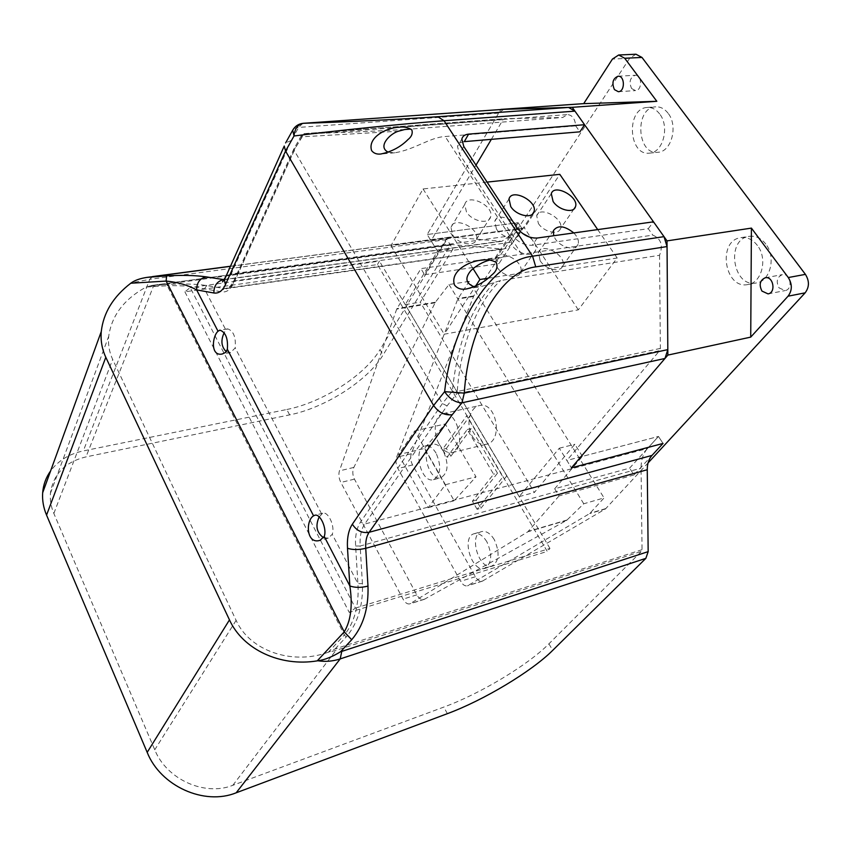 <?xml version="1.0" encoding="UTF-8"?>
<svg xmlns="http://www.w3.org/2000/svg" width="851" height="851" viewBox="0 0 851 851"><rect width="100%" height="100%" fill="white"/><g stroke="black" fill="none" stroke-linecap="round" stroke-linejoin="round"><path stroke-width="0.64" stroke-dasharray="4.25 3.19" d="M634.006 474.954L559.043 495.942L554.682 488.761L629.634 468.114L658.461 436.457L663.035 443.424L634.006 474.954L629.634 468.114M554.682 488.761L582.414 456.381L658.461 436.457L663.035 443.424M559.043 495.942L527.886 531.758L409.767 603.891C407.384 604.37 405.15 602.785 403.055 599.125L340.836 482.453C338.858 478.347 338.39 474.486 339.421 470.869L396.704 309.136L420.915 268.629L495.229 257.736L498.973 263.587L522.014 228.632L518.121 222.696L427.181 234.514L437.52 251.236L405.246 304.615L519.195 496.622L559.288 448.222L571.425 467.848L566.851 460.455L658.461 436.457L647.483 448.509L364.707 524.056L447.052 405.863L456.689 393.928L457.264 391.503L452.381 391.141L456.689 393.928L659.653 350.633L566.851 460.455M469.124 281.373L448.998 284.532L435.382 302.222L353.846 467.433C352.293 471.156 352.484 475.049 354.431 479.134L416.788 594.87C418.915 598.498 421.383 599.987 424.202 599.37L566.67 520.344L583.765 503.771L604.061 497.92L589.669 513.578L467.476 585.828C465.018 586.339 462.731 584.828 460.625 581.297L397.885 468.529C395.896 464.561 395.46 460.795 396.587 457.253L457.806 299.052L469.124 281.373L604.061 497.92M635.952 54.219L629.676 58.272L473.773 295.903L411.299 453.743C410.161 457.274 410.586 461.008 412.575 464.944L475.422 576.723C477.539 580.222 479.836 581.712 482.304 581.18L605.465 508.93L648.058 462.933M582.414 456.381L574.851 444.265L534.375 492.452L420.256 302.169L452.934 249.088L446.445 238.706L424.617 274.735L420.915 268.629M424.617 274.735L498.973 263.587M446.445 238.706L522.014 228.632L431.042 240.759L475.996 165.147M495.229 257.736L518.121 222.696L522.014 228.632L513.249 241.918C510.43 246.109 507.015 248.503 503.015 249.098L451.307 244.535L450.243 245.162L383.078 354.963C367.76 380.652 325.039 407.884 289.627 414.884L85.994 456.902C65.048 461.987 53.188 474.145 50.411 493.357C49.879 500.048 51.017 506.749 53.847 513.451L154.754 749.784C166.551 779.378 204.761 796.589 232.812 785.303L443.85 707.064C480.092 693.81 527.875 665.152 548.938 643.824L641.484 551.352L642.048 549.672L641.058 468.146C641.048 459.976 643.196 453.423 647.483 448.509M398.566 454.604L428.244 507.664L445.413 484.719L414.745 430.914L398.566 454.604L424.404 448.477L454.168 500.728L476.007 476.815L445.233 423.979L424.404 448.477M439.339 444.392C443.148 450.626 447.403 453.36 452.072 452.594C466.965 450.147 457.508 409.395 443.052 413.65C434.553 415.001 432.457 433.116 439.339 444.392M496.431 228.972C501.75 237.886 517.419 241.269 519.323 234.004C523.567 223.611 497.675 210.24 494.782 221.366L496.431 228.972M529.365 237.057C534.63 241.503 536.715 245.896 535.63 250.247C533.577 257.779 517.451 254.258 511.898 244.971L510.143 236.833C511.94 232.759 516.014 231.589 522.386 233.323M497.186 267.257C502.601 276.469 518.514 279.83 520.61 272.288C525.195 261.417 498.729 247.535 495.537 259.161L497.186 267.257M573.787 232.929C577.733 237.046 579.159 240.865 578.052 244.375C575.904 251.322 560.735 247.694 555.267 238.844L553.671 235.738M540.151 260.736C545.48 269.512 560.447 272.99 562.649 266.044C567.394 255.853 541.874 241.535 538.46 252.492L540.151 260.736M538.375 223.441C543.608 231.961 558.384 235.44 560.394 228.717C564.787 218.952 539.789 205.197 536.683 215.697L538.375 223.441M466.454 211.942L464.752 204.485C467.295 192.72 494.58 205.878 490.612 216.92C488.91 224.792 471.997 221.377 466.454 211.942M452.572 234.748C457.966 244.109 474.656 247.354 476.411 239.482C480.432 228.43 453.572 215.558 450.966 227.334L452.572 234.748M765.815 244.088C761.145 238.174 755.656 235.589 749.359 236.323C725.35 239.003 732.764 288.223 756.316 282.968C770.261 281.298 776.357 257.162 765.815 244.088M757.39 245.45C752.71 239.503 747.231 236.908 740.934 237.642C716.967 240.312 724.435 289.765 747.955 284.521C761.89 282.851 767.942 258.608 757.39 245.45M494.303 539.672C490.389 533.364 486.166 530.673 481.634 531.588C468.22 534.566 479.039 570.681 491.974 565.979C499.239 561.33 500.005 552.565 494.303 539.672M486.9 541.842C482.985 535.513 478.773 532.8 474.252 533.705C460.902 536.662 471.731 572.925 484.613 568.234C491.846 563.585 492.601 554.788 486.9 541.842M443.456 451.381C440.105 445.935 436.457 443.541 432.499 444.19C419.703 446.392 428.33 481.698 440.744 477.826C448.126 473.252 449.02 464.444 443.456 451.381M436.084 453.157C432.744 447.69 429.095 445.275 425.16 445.924C412.405 448.105 421.064 483.549 433.425 479.687C440.765 475.113 441.658 466.274 436.084 453.157M668.099 113.257C664.61 108.768 660.504 106.62 655.781 106.832C634.325 107.428 636.708 155.318 657.887 152.286C671.407 151.957 678.438 125.948 668.099 113.257M659.631 113.917C656.132 109.407 652.036 107.258 647.324 107.46C625.91 108.056 628.357 156.159 649.494 153.127C662.993 152.808 669.971 126.671 659.631 113.917M477.092 509.302L472.401 501.154L493.591 474.198L467.273 429.51L447.062 457.189L442.541 449.339L466.71 415.809L502.888 476.943L477.092 509.302L480.921 508.249L476.22 500.122L472.401 501.154M476.22 500.122L497.484 473.188L493.591 474.198M497.484 473.188L471.146 428.617L467.273 429.51M471.146 428.617L450.881 456.253L447.062 457.189M450.881 456.253L446.36 448.424L442.541 449.339M446.36 448.424L470.592 414.937L466.71 415.809M470.592 414.937L506.792 475.922L502.888 476.943M506.792 475.922L480.921 508.249M487.102 182.103L423.053 188.943L390.971 245.673L524.407 227.908L559.809 174.338M488.134 278.224L617.177 258.002L578.297 309.86L444.222 334.209L475.624 286.074M390.971 245.673L444.222 334.209M578.297 309.86L524.407 227.908M423.053 188.943L473.028 268.565M597.7 229.6L617.177 258.002M559.288 448.222L574.851 444.265M519.195 496.622L534.375 492.452M405.246 304.615L420.256 302.169M437.52 251.236L452.934 249.088M414.745 430.914L445.233 423.979M445.413 484.719L476.007 476.815M472.465 436.542C476.326 442.648 480.985 445.222 486.432 444.254C503.749 441.18 496.346 400.8 479.379 405.597C469.486 407.257 465.497 425.5 472.465 436.542M428.244 507.664L454.168 500.728M448.998 284.532L583.765 503.771M503.718 109.343L498.643 113.13L427.181 234.514L500.76 109.545M631.602 88.525L635.506 90.6C642.42 90.6 642.197 74.548 635.261 75.271C629.995 77.537 628.772 81.951 631.602 88.525M778.984 287.829L785.09 290.595C793.334 289.468 790.462 272.788 782.335 274.639C776.984 277.118 775.867 281.511 778.984 287.829M184.89 291.829L349.229 612.39L355.431 608.114L190.198 287.595L184.89 291.829L377.472 264.576L547.267 551.405L349.229 612.39M377.472 264.576L379.418 261.108L190.198 287.595M355.431 608.114L549.959 548.438L547.267 551.405M549.959 548.438L379.418 261.108M388.258 152.201L394.768 152.797C414.66 149.638 429.946 137.266 445.169 136.522L575.733 125.895C575.021 118.768 572.255 115.002 567.436 114.598L562.713 117.481L410.884 129.054M323.635 537.758L328.305 538.109L332.252 534.311C335.251 526.609 328.295 511.217 322.763 513.227L319.189 516.887M226.228 351.697L230.578 352.569L235.195 347.921C236.035 337.251 233.546 330.911 227.717 328.88L225.845 329.965L224.175 332.677M474.113 286.734L481.166 286.585L500.622 280.532L659.546 255.279C663.301 245.311 661.057 238.599 652.813 235.131L506.717 256.417L489.708 260.044M493.984 282.702C470.911 308.105 457.051 344.251 452.381 391.141L442.414 403.555L360.526 522.035C356.707 527.854 355.058 535.843 355.601 546.023L357.909 583.584C359.196 604.933 354.686 622.07 344.368 634.995L346.229 636.942C357.76 623.421 363.154 605.646 362.42 583.616L357.909 583.584L332.252 534.311M500.271 249.162L224.111 288.521L206.761 285.553C196.262 283.947 183.125 283.574 167.349 284.447L167.243 285.745C181.933 285.351 194.326 286.372 204.421 288.819L221.739 291.85C226.515 292.563 230.419 289.776 233.419 283.489L294.116 150.34L301.818 136.809L398.236 131.267M575.733 125.895L579.914 131.831M464.284 141.638C460.54 142.032 458.285 143.67 457.53 146.542L459.423 153.988L512.068 234.855C517.631 242.12 524.376 245.599 532.3 245.269L648.271 228.696L652.813 235.131M659.546 255.279L660.355 348.431L659.653 350.633M648.271 228.696L653.483 221.824M491.346 139.341L503.058 119.64L504.377 118.704L562.713 117.481M302.711 123.395L298.669 127.416L291.308 140.489L231.174 273.948L509.419 236.014L518.121 222.696L427.181 234.514L431.042 240.759M509.419 236.014L501.899 241.301L450.987 237.057L446.764 239.588L380.025 349.655L383.078 354.963M328.348 652.217C292.01 665.556 249.566 650.632 236.121 620.358L112.672 359.43C109.268 352.123 107.939 344.4 108.715 336.273C111.651 315.54 124.129 299.126 146.159 287.032L167.243 285.745L344.368 634.995L328.348 652.217L335.932 650.419L641.484 551.352M450.243 245.162L146.159 287.032M167.349 284.447L152.712 285.34L146.563 286.83M206.761 285.553L204.421 288.819L225.845 329.965M503.058 119.64L302.967 134.649L301.488 135.352L301.818 136.809L304.169 133.639L504.43 118.693M642.048 549.672L335.113 648.909L328.837 652.047M289.627 414.884L286.787 409.501L83.324 450.924C69.25 453.902 58.347 460.572 50.613 470.943M498.643 113.13L298.669 127.416L293.872 128.427M152.403 276.607L149.755 279.33L131.245 282.894M286.787 409.501C322.178 402.608 364.802 375.408 380.025 349.655M567.202 519.94L528.333 531.375M605.933 508.547L590.126 513.196M566.67 520.344L527.886 531.758M425.011 599.019L410.427 603.582M416.788 594.87L403.055 599.125M354.431 479.134L340.836 482.453M353.846 467.433L339.421 470.869M435.021 302.807L396.704 309.136M435.382 302.222L396.97 308.551M629.676 58.272L612.443 59.059M473.773 295.903L458.093 298.478M475.422 576.723L460.625 581.297M483.006 580.871L468.167 585.52M605.465 508.93L589.669 513.578M412.575 464.944L397.885 468.529M411.299 453.743L396.587 457.253M473.486 296.467L457.806 299.052M321.561 513.791L235.195 347.921M660.355 348.431L457.264 391.503C460.338 345.112 477.56 301.328 500.622 280.532M447.052 405.863L442.414 403.555L294.116 150.34L293.797 149.063L295.542 147.702L234.833 280.819L513.249 241.918M521.769 254.385L445.169 136.522M537.194 238.035L532.3 245.269M516.855 227.547L512.068 234.855M463.763 146.468L459.423 153.988M548.938 643.824L552.703 650.366M335.113 648.909L346.229 636.942M362.42 583.616L360.143 546.034L641.058 468.146M404.682 129.533C368.27 131.565 334.773 132.937 304.169 133.639L295.542 147.702M152.712 285.34L153.85 285.181L85.994 456.902M53.847 513.451L112.672 359.43M236.121 620.358L154.754 749.784M232.812 785.303L335.932 650.419L336.315 648.536M153.85 285.181L451.307 244.535M233.419 283.489L233.163 282.245L234.833 280.819C232.653 285.468 229.866 288.053 226.472 288.563L224.111 288.521L221.739 291.85M355.601 546.023L360.143 546.034C359.654 536.694 361.175 529.375 364.707 524.056L360.526 522.035M447.339 713.681L443.85 707.064M291.308 140.489L285.628 142.915M224.441 279.788L225.026 279.66C227.536 279.288 229.579 277.383 231.174 273.948L225.866 276.575M501.899 241.301L224.451 279.713M446.764 239.588L149.755 279.33L83.324 450.924M230.44 266.342L450.987 237.057M500.005 241.344L224.483 279.49M509.015 198.943L494.782 221.366M532.481 214.069L519.323 234.004M510.143 236.833L495.537 259.161M535.63 250.237L520.61 272.288M553.469 230.568L538.46 252.492M578.052 244.375L562.649 266.044M551.299 193.677L536.683 215.697M574.053 208.889L560.394 228.717M464.752 204.485L450.966 227.334M490.612 216.92L476.411 239.482M747.955 284.521L756.316 282.968M740.934 237.642L749.359 236.323M484.613 568.234L491.974 565.979M474.252 533.705L481.634 531.588M433.425 479.687L440.744 477.826M425.16 445.924L432.499 444.19M649.494 153.127L657.887 152.286M647.324 107.46L655.781 106.832M424.202 599.37L409.767 603.891M452.072 452.594L486.432 444.254M443.052 413.65L479.379 405.597M482.304 581.18L467.476 585.828M618.337 91.706L635.506 90.6M618.049 76.228L635.261 75.271M768.038 293.882L785.09 290.595M765.251 277.766L782.335 274.639M394.768 152.797L380.791 154.01M399.236 127.203L567.436 114.598M328.305 538.109L319.987 540.353M322.763 513.227L314.753 515.28M230.578 352.569L222.271 353.995M227.717 328.88L219.877 330.135M466.699 288.904L481.166 286.585M480.421 260.278L506.717 256.417M461.848 139.011L457.53 146.542M50.411 493.357L108.715 336.273M503.015 249.098L226.472 288.563C226.845 289.957 229.079 287.851 233.163 282.245L293.797 149.063L301.488 135.352L304.115 133.639L504.377 118.704M451.094 244.535L151.372 285.5M450.179 237.067L230.493 266.235"/><path stroke-width="1.28" d="M667.854 355.101L667.014 240.886L751.412 228.111L788.292 277.543C792.387 284.202 792.302 290.425 788.058 296.191L750.72 337.124L667.854 355.101L571.425 467.848L663.035 443.424L571.425 467.848L664.971 358.473L667.812 349.623L667.046 246.567L664.003 236.652L653.483 221.824L537.194 238.035C529.237 238.333 522.461 234.833 516.855 227.547L463.763 146.468L461.848 139.011C462.604 136.139 464.859 134.511 468.603 134.128L584.573 124.714L579.914 131.831L464.284 141.638L468.603 134.128M648.058 462.933L805.142 292.84C809.407 287.106 809.503 280.958 805.418 274.373L641.984 57.442L635.952 54.219L618.688 54.985L624.698 58.24L656.823 101.301L572.234 107.322L500.835 109.407L583.701 103.641L612.443 59.059L618.688 54.985M510.749 206.58L509.015 198.943C511.834 187.826 538.13 201.474 533.949 211.846C532.098 219.111 516.217 215.569 510.749 206.58M522.386 233.323L529.365 237.057M553.671 235.738L553.469 230.568C557.799 224.877 564.575 225.675 573.787 232.929M553.086 201.464L551.299 193.677C554.331 183.199 579.722 197.219 575.382 206.953C573.425 213.675 558.469 210.037 553.086 201.464M597.7 229.6L559.809 174.338L487.102 182.103M475.624 286.074L479.9 279.511L488.134 278.224M473.028 268.565L479.9 279.511M614.443 89.61C611.603 82.972 612.816 78.515 618.049 76.228C624.953 75.505 625.23 91.706 618.337 91.706L614.443 89.61M761.943 291.074C758.815 284.691 759.922 280.245 765.251 277.766C773.346 275.905 776.261 292.765 768.038 293.882L761.943 291.074M751.412 228.111L750.72 337.124M583.701 103.641L656.823 101.301M572.234 107.322L667.014 240.886M410.884 129.054L404.682 129.533L398.236 131.267C390.013 133.681 377.11 146.744 388.258 152.201M408.001 139.553C400.651 146.936 391.588 151.765 380.791 154.01C376.791 154.467 373.738 153.329 371.61 150.595C367.398 137.585 386.152 127.714 399.236 127.203C404.023 126.533 408.235 127.448 411.863 129.948C412.873 133.533 411.586 136.734 408.001 139.553M319.189 516.887C315.157 525.833 316.636 532.79 323.635 537.758M313.572 515.844L314.753 515.28C320.253 513.281 327.209 528.737 324.231 536.46L319.987 540.353C306.232 544.746 305.456 520.408 313.572 515.844L227.355 349.261L225.547 352.442L222.271 353.995C210.303 356.654 212.165 336.336 218.026 331.23L219.877 330.135C225.675 332.188 228.174 338.56 227.355 349.261M224.175 332.677C220.622 340.4 221.303 346.729 226.228 351.697M484.304 259.895C488.634 259.512 492.633 260.374 496.303 262.491C497.963 267.097 496.484 271.214 491.899 274.862C485.059 281.745 476.656 286.436 466.699 288.904C461.54 289.914 457.498 288.649 454.562 285.106C449.807 271.926 467.571 261.714 480.421 260.278L484.304 259.895M489.708 260.044C482.623 261.991 476.379 265.48 470.965 270.533C464.657 278 465.71 283.394 474.113 286.734M584.573 124.714L574.946 111.141L568.542 107.428L503.718 109.343M475.996 165.147L491.346 139.341M224.451 279.713L206.038 276.841C195.528 275.33 182.38 275.011 166.583 275.884L166.147 281.075L344.23 631.889L351.708 639.718C363.281 626.113 368.706 608.231 367.983 586.094C361.015 587.828 354.973 587.786 349.857 585.967C352.782 605.38 350.91 620.687 344.23 631.889L317.242 660.865C280.085 667.056 242.758 649.313 229.472 619.89L147.191 752.369C160.552 786.164 204.272 805.801 236.174 792.802L447.339 713.681C483.591 700.267 531.492 671.577 552.703 650.366L645.856 558.352L648.164 551.629L647.26 469.731C647.26 463.763 648.834 458.987 651.983 455.423L663.035 443.424M147.191 752.369L46.56 515.11L105.801 357.282C102.014 349.144 100.514 340.56 101.269 331.539C103.407 312.806 113.247 296.712 130.777 283.234L166.147 281.075C177.572 282.117 187.741 285.064 196.645 289.914L213.867 292.989C218.611 293.701 222.483 290.914 225.462 284.606L285.542 151.053L294.02 135.99C334.677 130.735 405.097 123.544 444.041 120.746L574.946 111.141M50.613 470.943C45.965 477.443 43.316 484.73 42.667 492.782C42.146 500.228 43.433 507.664 46.56 515.11M667.812 349.623L464.284 393.109L444.616 391.662C449.519 398.842 455.296 402.555 461.965 402.81L664.971 358.473M340.56 651.76C332.188 656.876 324.646 659.876 317.912 660.77C325.433 661.929 332.858 661.312 340.198 658.908L341.772 651.387L340.56 651.76L351.708 639.718M317.242 660.865L317.912 660.77M664.003 236.652L532.577 256.194C492.793 260.608 452.221 321.88 444.616 391.662L433.616 405.459L352.346 524.216C348.548 530.035 346.931 538.055 347.495 548.267L349.857 585.967L324.231 536.46M229.472 619.89L105.801 357.282M293.872 128.427L292.712 130.224L294.02 135.99C294.776 128.533 297.924 124.299 303.499 123.289L504.122 109.311M285.628 142.915L292.712 130.224C295.116 126.065 298.658 123.757 303.339 123.299L302.711 123.395M206.038 276.841C199.815 278.405 196.677 282.766 196.645 289.914L218.026 331.23M166.583 275.884L146.989 277.383C140.16 278.426 134.915 280.266 131.245 282.894L130.777 283.234M805.142 292.84L788.058 296.191M641.984 57.442L624.698 58.24M805.418 274.373L788.292 277.543M651.983 455.423L369.1 532.3L452.232 414.703C444.722 415.565 438.52 412.48 433.616 405.459L285.542 151.053L284.255 146.021L224.451 279.745L225.462 284.606M452.232 414.703L461.965 402.81L464.284 393.109C468.284 327.582 501.101 270.884 535.758 266.874L532.577 256.194L444.041 120.746L437.829 116.725C404.023 119.161 341.325 122.204 303.499 123.289L503.952 109.322M535.758 266.874L667.046 246.567M568.542 107.428L437.829 116.725M367.983 586.094L365.739 548.31C358.718 549.959 352.633 549.937 347.495 548.267M647.26 469.731L365.739 548.31C365.387 541.481 366.515 536.151 369.1 532.3C362.143 533.417 356.558 530.726 352.346 524.216M648.164 551.629L341.772 651.387M236.174 792.802L340.198 658.908L645.856 558.352M225.866 276.575L222.505 281.851L224.441 279.788M224.483 279.49L223.398 279.639C217.101 281.234 213.92 285.691 213.867 292.989M151.925 276.777L146.989 277.383M153.063 276.618L230.44 266.342M533.949 211.846L532.481 214.069M575.382 206.953L574.053 208.889M230.493 266.235L152.403 276.607M42.667 492.782L101.269 331.539"/></g></svg>
